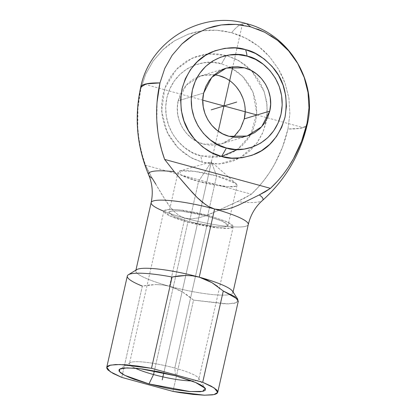 <?xml version="1.0" encoding="UTF-8"?>
<svg xmlns="http://www.w3.org/2000/svg" width="416" height="416" viewBox="0 0 416 416"><rect width="100%" height="100%" fill="white"/><g stroke="black" fill="none" stroke-linecap="round" stroke-linejoin="round"><path stroke-width="0.31" stroke-dasharray="2.08 1.56" d="M231.582 32.698L238.706 35.032L245.596 38.08L252.184 41.808L258.409 46.186L264.212 51.163L269.537 56.696L278.543 69.217L282.142 76.081L285.09 83.262L288.922 98.296L289.884 113.74L287.95 128.991L299.889 128.388L306.348 126.11L307.211 124.743A85.342 13.728 12.7 0 1 287.95 128.991L289.884 113.74L288.922 98.296L285.09 83.262L278.543 69.217L269.532 56.696L258.409 46.186L245.596 38.08L231.582 32.698C235.758 27.612 239.387 24.643 242.481 23.79C239.387 24.643 235.758 27.612 231.582 32.698L216.913 30.238L224.292 31.091L231.582 32.698M307.05 123.146L308.984 107.89L308.022 92.451M271.284 35.963L264.696 32.235M257.806 29.188L250.682 26.848L243.391 25.246M246.475 23.639L242.481 23.79L246.475 23.639M221.556 156.442L200.871 155.813A64.007 17.134 -74.7 0 0 202.384 162.266L219.144 163.992L239.897 158.012L256.864 143.104L263 132.205L266.568 119.787L265.944 122.975L262.605 133.115L257.416 142.329L250.578 150.259L242.346 156.593L233.038 161.096L223.018 163.597L212.67 163.987L202.384 162.266A64.007 17.134 105.3 0 1 200.871 155.813L209.726 157.3L218.634 156.957L227.261 154.809L235.274 150.93L242.362 145.475L248.248 138.653L250.728 134.711L237.401 149.531M266.578 119.72L267.098 105.305L264.212 91.702L251.566 70.694L259.36 81.094L263.947 90.938L266.625 101.468L267.301 112.289L266.578 119.714M251.529 70.652L238.592 60.512L226.444 55.494A64.007 17.134 -74.7 0 0 221.588 63.892L230.048 67.148L221.588 63.892L212.732 62.41L203.819 62.748L195.192 64.901L187.184 68.775L180.097 74.23L174.205 81.058L169.738 88.988L166.868 97.724L165.698 106.922L166.28 116.236L168.589 125.299L172.536 133.775L177.97 141.326L184.683 147.675L192.416 152.563L200.871 155.813C187.481 154.112 159.806 131.903 166.868 97.724C175.136 63.872 209.024 58.5 221.588 63.892A64.007 17.134 105.3 0 1 226.444 55.494L208.031 53.898L192.104 58.167L176.244 69.508L164.767 88.296L161.626 111.108L167.154 132.293L178.105 147.94L190.642 157.477L202.384 162.266L192.561 158.491L183.581 152.807L175.781 145.439L169.468 136.661L164.882 126.823L162.204 116.288L161.528 105.472L162.885 94.786L166.223 84.64L171.408 75.431L178.251 67.501L186.482 61.162L195.79 56.659L205.811 54.163L216.159 53.768L226.444 55.494L236.267 59.27L245.248 64.948L251.529 70.652M230.09 67.168L242.346 76.081L252.834 91.744L256.745 113.147L250.734 134.701L252.72 130.718L255.59 121.987L256.76 112.788L256.178 103.475L253.869 94.406L249.922 85.935L244.488 78.38L237.775 72.036L230.043 67.142M151.148 202.628A49.785 8.008 -167.3 0 0 184.844 218.124L169.489 286.255A49.785 8.008 12.7 0 1 135.793 270.764L135.938 270.119M191.584 380.9A35.558 5.72 -167.3 0 0 198.598 378.097A35.558 5.72 -167.3 0 0 174.788 368.046L175.516 375.788L174.788 368.046A35.558 5.72 12.7 0 1 198.858 379.111A35.558 5.72 12.7 0 1 191.584 380.9M187.886 222.16L218.436 228.077L228.998 228.389L233.168 226.725L226.918 221.775L209.128 215.66L174.788 368.046L209.128 215.66L195.671 212.451L182.65 210.22L172.042 209.316L165.459 209.872L164.024 210.683L163.914 211.806L165.131 213.2L167.632 214.817L176.051 218.457L187.886 222.16L201.344 225.373L214.365 227.599L224.978 228.504L231.556 227.947L232.991 227.141L233.106 226.018L231.884 224.619L229.388 223.002L225.696 221.229L209.128 215.66L178.578 209.747L168.022 209.43L163.847 211.099L170.102 216.05L187.886 222.16L154.362 370.926L187.886 222.16M214.417 74.724L200.824 75.878L186.285 85.145L178.183 100.818L203.668 93.018L178.183 100.818C173.649 119.007 185.754 139.682 203.512 144.092L221.629 143.832L233.527 137.186M198.546 181.438A30.222 4.862 -167.3 0 0 237.063 185.323A30.222 4.862 -167.3 0 0 216.601 175.911L207.537 216.148L222.654 221.343L227.973 225.55L224.422 226.97L215.452 226.704L189.483 221.676L198.546 181.438L211.364 161.876L216.601 175.911L236.163 183.711L235.908 186.28L227.791 186.737L198.546 181.438L181.251 175.157L179.592 170.96L194.246 171.309L216.601 175.911L211.364 161.876L198.546 181.438L189.483 221.676L174.361 216.476L169.042 212.269L172.593 210.855L181.563 211.12L207.537 216.148L216.601 175.911A30.222 4.862 -167.3 0 0 178.09 172.032A30.222 4.862 -167.3 0 0 198.546 181.438M207.537 216.148L221.619 220.88L224.754 222.388L226.881 223.766L227.916 224.952L227.817 225.909L226.6 226.595L221.005 227.068L216.85 226.834L200.918 224.406L189.483 221.676L175.396 216.939L172.26 215.431L170.139 214.058L169.104 212.872L169.198 211.916L170.42 211.229L176.01 210.756L180.17 210.99L196.097 213.418L207.537 216.148M244.275 118.893L242.138 125.398L238.81 131.305L234.421 136.391L229.143 140.452L223.174 143.343L216.746 144.945L210.106 145.194L203.512 144.092L197.215 141.669L191.454 138.029L186.451 133.302L182.406 127.67L179.462 121.363L177.746 114.608L177.31 107.671L178.183 100.818L180.32 94.312L183.648 88.4L188.037 83.32L193.315 79.253L199.285 76.367L205.712 74.766L212.347 74.511L218.946 75.618M225.243 78.036L231.005 81.682L236.002 86.408M242.991 98.348L244.712 105.102L245.144 112.039M135.273 368.207A35.558 5.72 12.7 0 1 129.48 363.475A35.558 5.72 12.7 0 1 174.788 368.046A35.558 5.72 -167.3 0 0 130.146 362.669A35.558 5.72 -167.3 0 0 135.273 368.207M140.712 87.194L140.878 88.769L145.642 74.287L153.052 61.136L162.817 49.821L168.475 44.996L174.569 40.778L187.85 34.356L194.901 32.209L202.145 30.8L209.503 30.139L216.913 30.238L202.145 30.8L187.85 34.356L174.569 40.778L162.817 49.821L153.052 61.136L145.642 74.287L140.878 88.769C138.034 101.426 136.994 114.239 137.764 127.218C138.544 140.353 141.133 153.031 145.538 165.256L251.358 194.194C260.442 185.661 268.117 175.786 274.378 164.58C280.571 153.504 285.095 141.643 287.95 128.991L282.422 147.337L274.378 164.58L269.459 172.666L263.968 180.331L257.925 187.522L251.358 194.194L244.468 198.182L237.302 201.651A58.672 9.438 -167.3 0 0 262.34 200.585M277.025 181.678L283.067 174.486L288.558 166.816M237.744 299.213L236.844 302.567L228.192 303.904L193.544 300.108L182.229 291.762L188.063 295.667L193.544 300.108L172.968 391.404L193.544 300.108L225.061 303.898L234.567 303.3L238.306 301.059M223.6 209.7L218.738 209.763M208.229 206.331L205.717 204.75M155.688 183.976L165.76 200.767L169.499 206.123L173.732 211.11L178.776 215.342L184.844 218.124L191.636 218.863L198.52 217.89L205.228 215.899L211.765 213.351L237.302 201.651L251.358 194.194L145.538 165.256L152.292 178.402L148.637 171.974L145.538 165.256L142.568 155.974L140.28 146.5L138.679 136.895L137.764 127.218L137.972 107.832L140.878 88.769A85.342 13.728 12.7 0 1 140.717 87.173M157.071 101.988L156.863 121.368M157.778 131.05L159.375 140.655M127.312 276.047A56.893 9.152 -167.3 0 0 142.345 286.104L121.774 377.4L142.345 286.104L155.901 284.56L149.089 285.007L142.345 286.104M182.229 291.762L169.489 286.255L162.744 284.934L155.901 284.56L162.744 284.934L169.489 286.255L176.025 288.569L182.229 291.762M248.3 224.38A49.785 8.008 12.7 0 1 184.844 218.124L191.636 218.863L198.52 217.89L205.228 215.899L218.187 210.506L237.302 201.651A58.672 9.438 -167.3 0 0 262.475 200.465M223.278 291.002L217.797 286.567M205.759 279.464L199.222 277.155M232.45 291.075A49.785 8.008 12.7 0 1 169.489 286.255A49.785 8.008 12.7 0 1 136.635 269.698M148.741 175.053A58.672 9.438 -167.3 0 0 152.292 178.402L162.313 195.224L169.499 206.123L173.732 211.11L178.776 215.342L184.844 218.124A49.785 8.008 12.7 0 1 163.79 211.224M233.064 292.011L232.918 292.651A49.785 8.008 12.7 0 1 169.489 286.255L184.844 218.124A49.785 8.008 -167.3 0 0 248.274 224.515M242.481 23.79L232.794 66.778M218.27 131.212L162.24 379.855M144.648 84.266L202.805 100.173M257.01 114.993L267.488 117.858M267.504 117.863L303.274 127.65M236.163 183.711L211.364 161.876L163.81 372.882M198.598 378.097L205.275 388.357M233.199 226.73L198.858 379.111M247.125 136.053L221.634 143.858M237.063 185.323L227.994 225.555M179.592 170.96L211.364 161.876M178.09 172.032L169.021 212.264M200.824 75.852L226.309 68.052M163.821 211.094L129.48 363.475M130.146 362.669L119.714 369.075"/><path stroke-width="0.62" d="M307.05 123.146C304.19 135.798 299.666 147.659 293.478 158.735L301.522 141.492L307.05 123.146A85.342 13.728 12.7 0 1 307.211 124.743L307.05 123.146L308.984 107.89L308.022 92.451L304.19 77.418L301.241 70.236L297.643 63.372L288.631 50.851L283.312 45.318L277.508 40.342L271.284 35.963M288.558 166.816L293.478 158.735C287.212 169.941 279.542 179.816 270.457 188.349L164.637 159.411C160.233 147.186 157.638 134.503 156.863 121.368C156.094 108.394 157.134 95.576 159.978 82.924L164.741 68.442L172.151 55.292L181.917 43.976L193.669 34.934L206.944 28.512L221.244 24.95L236.012 24.393L250.682 26.848L264.696 32.235L257.806 29.188M250.682 26.848L246.475 23.639L250.682 26.848M237.401 149.531L221.556 156.442M221.484 156.421A64.007 17.134 -74.7 0 0 226.372 147.961C238.919 153.353 272.766 147.987 281.029 114.171C288.08 80.028 260.442 57.845 247.062 56.144A64.007 17.134 -74.7 0 0 245.544 49.65C254.66 51.386 264.165 57.762 274.056 68.78C284.471 81.474 288.137 97.588 285.043 117.125C279.479 135.99 269.402 148.346 254.805 154.201C241.384 158.839 230.277 159.583 221.484 156.421C212.363 154.684 202.862 148.304 192.972 137.285C182.551 124.597 178.89 108.482 181.984 88.941C187.543 70.075 197.626 57.72 212.217 51.87C225.638 47.226 236.746 46.488 245.544 49.65A64.007 17.134 105.3 0 1 247.062 56.144L238.217 54.662L229.315 55L220.698 57.148L212.701 61.022L205.618 66.472L199.737 73.289L195.276 81.214L192.405 89.934L191.235 99.122L191.818 108.425L194.126 117.484L198.068 125.944L203.497 133.489L210.2 139.828L217.927 144.716L226.372 147.961L235.217 149.443L244.114 149.105L252.73 146.957L260.733 143.083L267.81 137.634L273.697 130.816L278.158 122.897L281.029 114.171L282.194 104.983L281.616 95.68L279.308 86.627L275.366 78.161L269.937 70.616L263.234 64.277L255.507 59.394L247.062 56.144C234.515 50.757 200.668 56.118 192.405 89.934C185.349 124.077 212.992 146.26 226.372 147.961A64.007 17.134 105.3 0 1 221.484 156.421L231.764 158.142L242.117 157.747L252.138 155.251L261.446 150.748L269.677 144.409L276.515 136.484L281.705 127.27L285.043 117.125L286.4 106.439L285.724 95.623L283.041 85.093L278.46 75.249L272.147 66.477L264.347 59.103L255.367 53.425L245.544 49.65L235.258 47.923L224.91 48.318L214.89 50.814L205.582 55.318L197.35 61.656L190.507 69.581L185.318 78.796L181.984 88.941L180.627 99.627L181.303 110.443L183.981 120.978L188.568 130.816L194.88 139.594L202.675 146.962L211.661 152.646L221.484 156.421M135.793 270.764A49.785 8.008 12.7 0 1 199.222 277.155L214.578 209.019A49.785 8.008 -167.3 0 0 151.148 202.628C153.197 192.842 152.37 183.607 148.678 174.918C136.822 146.552 134.165 117.312 140.712 87.194C149.739 40.997 201.63 9.979 246.475 23.639C289.297 34.216 318.006 81.832 307.216 124.717C300.212 154.731 285.267 180.003 262.387 200.543C255.325 206.809 250.624 214.802 248.274 224.515A49.785 8.008 -167.3 0 0 214.578 209.019L208.229 206.331L202.467 202.316L197.262 197.626L187.824 187.418L174.247 171.683L164.637 159.411L270.457 188.349L277.025 181.678M153.546 374.546A35.558 5.72 -167.3 0 0 191.584 380.9A35.558 5.72 12.7 0 1 153.546 374.546L154.362 370.926L153.546 374.546A35.558 5.72 12.7 0 1 135.273 368.207A35.558 5.72 -167.3 0 0 153.546 374.546L148.964 383.916L153.546 374.546M175.516 375.788L195.582 382.481L205.244 388.352L202.613 391.388L189.972 391.56L148.964 383.916L124.805 375.346L119.47 371.675L119.72 369.075L126.963 367.864L140.301 368.727L175.516 375.788L190.31 380.422L196.227 382.751L200.834 384.966L203.96 386.989L205.483 388.736L205.343 390.14L203.549 391.149L200.164 391.726L189.212 391.503L174.148 389.506L165.781 387.93L148.964 383.916L134.165 379.283L128.253 376.953L123.64 374.738L120.515 372.715L118.992 370.968L119.132 369.564L120.931 368.555L124.311 367.978L135.268 368.202L142.418 368.992L158.694 371.774L175.516 375.788M229.003 136.292C211.234 131.888 199.129 111.202 203.668 93.018L211.77 77.345L226.314 68.068L244.431 67.818C262.2 72.218 274.3 92.903 269.766 111.093L261.664 126.76L247.12 136.037L229.003 136.292L222.7 133.869L216.944 130.224L211.942 125.497L207.891 119.87L204.953 113.558L203.232 106.803L202.8 99.866L203.668 93.018L205.811 86.507L209.139 80.6L213.528 75.52L218.806 71.453L224.77 68.567L231.197 66.966L237.838 66.711L244.431 67.818L250.734 70.236L256.49 73.882L261.492 78.608L265.538 84.235L268.481 90.548L270.202 97.302L270.634 104.239L269.766 111.093L244.275 118.893L269.766 111.093L267.623 117.598L264.295 123.505L259.906 128.591L254.628 132.652L248.659 135.543L242.237 137.145L235.596 137.394L229.003 136.292M233.527 137.186L240.287 128.95L244.275 118.893C248.81 100.703 236.704 80.023 218.946 75.618L214.417 74.724M218.946 75.618L225.243 78.036M236.002 86.408L240.053 92.035L242.991 98.348M245.144 112.039L244.275 118.893M264.696 32.235L277.508 40.342L288.631 50.851L297.643 63.372L304.19 77.418L308.022 92.451M243.391 25.246L236.012 24.393L228.602 24.294L221.244 24.95L214.001 26.364L206.944 28.512L193.669 34.934L187.569 39.151L181.917 43.976L172.151 55.292L164.741 68.442L159.978 82.924L146.208 83.86L140.712 87.194M121.774 377.4L172.968 391.404L180.107 392.647L193.32 394.436L204.339 395.2L212.389 394.878L215.114 394.316L216.902 393.494L217.724 392.434L217.558 391.149L216.419 389.667L211.292 386.209L202.706 382.304L151.507 368.3L137.545 366.038L125.32 364.754L115.7 364.53L109.361 365.394L107.572 366.21L106.756 367.271L106.917 368.555L108.061 370.037L113.188 373.495L121.774 377.4L110.25 371.748L106.746 367.349L110.484 365.102L119.985 364.504L151.507 368.3L172.084 277.004L178.844 275.902L185.676 275.46L192.478 275.834L199.222 277.155L211.962 282.662L223.278 291.002L202.706 382.304L214.23 387.956L217.734 392.361L213.99 394.602L204.49 395.2L172.968 391.404L121.774 377.4M262.34 200.585A58.672 9.438 -167.3 0 0 259.256 194.932L265.049 191.88L270.457 188.349L259.256 194.932L238.436 205.187L232.996 207.397L227.25 209.097L223.6 209.7M217.74 392.361L238.316 301.064L234.801 296.66L223.278 291.002L202.706 382.304L151.507 368.3L172.084 277.004A56.893 9.152 -167.3 0 0 127.312 276.047L106.735 367.344M218.738 209.763L214.578 209.019A49.785 8.008 12.7 0 1 248.3 224.38M205.717 204.75L197.262 197.626L192.431 192.603L174.247 171.683A58.672 9.438 -167.3 0 0 148.637 174.808A58.672 9.438 -167.3 0 0 152.292 178.402L155.688 183.976M140.717 87.173A85.342 13.728 12.7 0 1 159.978 82.924L157.071 101.988M156.863 121.368L157.778 131.05M159.375 140.655L161.668 150.129L164.637 159.411L174.247 171.683A58.672 9.438 -167.3 0 0 148.741 175.053M262.475 200.465A58.672 9.438 -167.3 0 0 259.256 194.932L238.436 205.187L232.996 207.397L227.25 209.097L221.088 209.846L214.578 209.019L208.229 206.331M237.744 299.213L223.278 291.002M217.797 286.567L211.962 282.662L205.759 279.464M136.635 269.698A49.785 8.008 12.7 0 1 199.222 277.155A49.785 8.008 12.7 0 1 232.45 291.075M163.79 211.224A49.785 8.008 12.7 0 1 151.122 202.758A49.785 8.008 12.7 0 1 214.578 209.019L199.222 277.155L192.478 275.834L185.676 275.46L172.084 277.004A56.893 9.152 -167.3 0 0 128.258 274.836A56.893 9.152 -167.3 0 0 142.345 286.104M199.222 277.155A49.785 8.008 12.7 0 1 232.918 292.651M232.794 66.778L218.27 131.212M202.805 100.173L257.01 114.993M211.229 109.855L236.714 102.055M163.81 372.882L162.24 379.855M135.938 270.119L151.148 202.628M237.9 299.442L232.56 291.231M136.729 269.636L128.383 274.758M233.064 292.011L248.274 224.515"/></g></svg>
